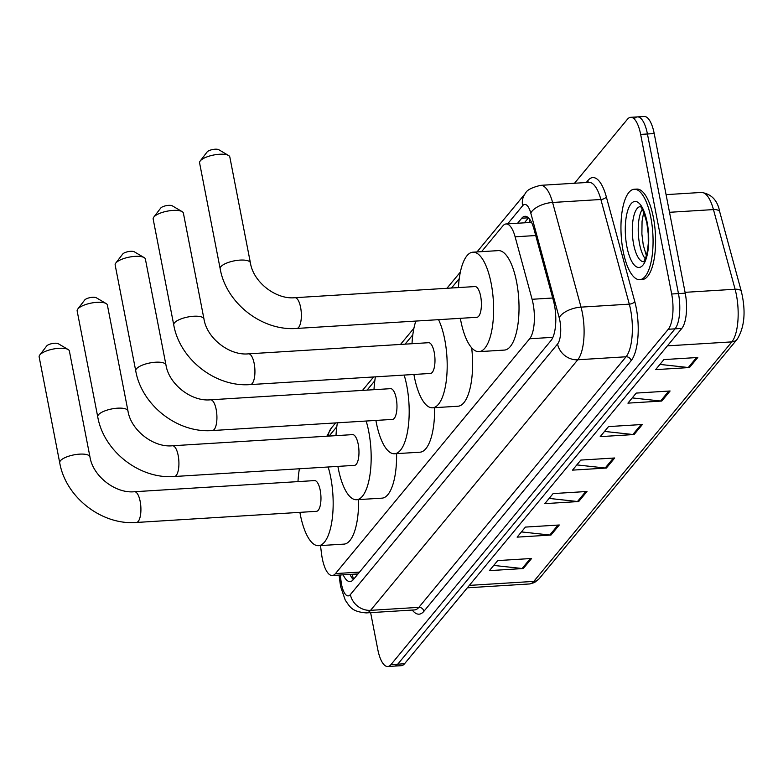 <?xml version="1.0" encoding="UTF-8"?>
<svg xmlns="http://www.w3.org/2000/svg" width="783" height="783" viewBox="0 0 783 783"><rect width="100%" height="100%" fill="white"/><g stroke="black" fill="none" stroke-linecap="round" stroke-linejoin="round"><path stroke-width="1.17" d="M320.492 545.565L321.549 553.904A27.18 9.513 -93.5 0 0 322.273 558.436A27.18 9.513 -93.5 0 0 332.256 575.505A27.18 9.513 -93.5 0 0 335.476 573.587L529.651 338.765A27.18 9.513 -93.5 0 0 532.088 299.282L515.116 236.809A27.18 9.513 -93.5 0 0 506.102 223.958A27.18 9.513 -93.5 0 0 502.882 225.876L481.565 251.656M355.061 574.096A9.063 3.171 -93.5 0 0 357.43 574.115L358.056 573.89M459.239 278.66L451.507 288.007M412.817 334.811L405.085 344.148M374.812 380.773L367.08 390.11M336.798 426.735L329.075 436.072M343.199 574.83A27.18 9.513 -93.5 0 0 350.07 581.573A27.18 9.513 -93.5 0 0 353.29 579.655L551.066 340.468A27.18 9.513 -93.5 0 0 553.503 300.995L533.986 229.145A27.18 9.513 -93.5 0 0 524.972 216.294A27.18 9.513 -93.5 0 0 521.752 218.212L517.592 223.243M353.348 579.586A27.18 9.513 86.5 0 1 349.981 574.409M574.526 183.242L627.447 119.241A27.18 9.513 86.5 0 1 630.667 117.323A27.18 9.513 86.5 0 1 640.651 134.402L671.677 294.007A27.18 9.513 86.5 0 1 668.271 329.261L390.981 664.591A27.18 9.513 86.5 0 1 387.761 666.519A27.18 9.513 86.5 0 1 377.778 649.44L370.623 612.639M634.22 118.83A27.18 9.513 86.5 0 1 637.44 116.902L644.213 116.481A27.18 9.513 86.5 0 1 654.206 133.56L685.233 293.165A27.18 9.513 86.5 0 1 681.817 328.42L404.537 663.759L397.764 664.17A27.18 9.513 86.5 0 1 394.544 666.098A27.18 9.513 86.5 0 0 397.764 664.17L675.044 328.84L397.764 664.17L390.981 664.591M685.233 293.165L678.46 293.586A27.18 9.513 86.5 0 1 675.044 328.84A27.18 9.513 86.5 0 0 678.46 293.586L647.433 133.981L678.46 293.586L671.677 294.007M637.44 116.902A27.18 9.513 86.5 0 1 647.433 133.981A27.18 9.513 86.5 0 0 637.44 116.902L630.667 117.323M524.365 222.822L528.476 217.86M697.8 357.488L663.925 359.583L655.616 369.635L689.49 367.54L697.8 357.488M659.932 364.408L688.296 367.511A7.243 6.362 39.6 0 0 689.49 367.54M670.101 390.991L636.227 393.086L627.917 403.137L661.792 401.043L670.101 390.991M632.233 397.911L660.598 401.013A7.243 6.362 39.6 0 0 661.792 401.043M642.403 424.494L608.528 426.588L600.209 436.64L634.093 434.536L642.403 424.494M604.535 431.413L632.889 434.506A7.243 6.362 39.6 0 0 634.093 434.536M531.598 558.485L497.724 560.589L489.414 570.631L523.289 568.536L531.598 558.485M493.73 565.414L522.095 568.507A7.243 6.362 39.6 0 0 523.289 568.536M559.297 524.992L525.422 527.086L517.113 537.138L550.987 535.043L559.297 524.992M521.429 531.911L549.793 535.014A7.243 6.362 39.6 0 0 550.987 535.043M586.996 491.489L553.121 493.584L544.811 503.635L578.686 501.541L586.996 491.489M549.137 498.409L577.492 501.511A7.243 6.362 39.6 0 0 578.686 501.541M614.704 457.986L580.82 460.081L572.51 470.133L606.385 468.038L614.704 457.986M576.836 464.906L605.19 468.009A7.243 6.362 39.6 0 0 606.385 468.038M404.537 663.759A27.18 9.513 86.5 0 1 401.317 665.677L387.761 666.519M46.618 346.076A6.342 2.085 -11 0 1 46.657 346.017A6.342 2.085 -11 0 1 46.706 345.959A6.342 2.085 -11 0 1 52.314 343.531A6.342 2.085 -11 0 1 58.334 343.747L68.111 349.512A15.396 5.05 169 0 0 53.498 348.993A15.396 5.05 169 0 0 39.874 354.885A15.396 5.05 169 0 0 39.757 355.022A15.396 5.05 169 0 0 39.15 356.931L59.723 462.773A15.396 5.05 -11 0 1 60.448 460.727A15.396 5.05 -11 0 1 76.754 454.414A15.396 5.05 -11 0 1 89.957 456.9L69.384 351.048A15.396 5.05 169 0 0 68.111 349.512M134.5 491.724A15.396 5.393 -93.5 0 1 140.167 501.404A15.396 5.393 -93.5 0 1 138.229 521.38A15.396 5.393 -93.5 0 1 136.408 522.467L316.459 511.328A15.396 5.393 -93.5 0 0 320.218 490.266A15.396 5.393 -93.5 0 0 314.56 480.586L134.5 491.724C115.532 493.77 92.844 476.181 89.957 456.9M328.146 466.991A49.828 17.451 86.5 0 1 330.739 477.532A49.828 17.451 86.5 0 1 318.583 545.682A49.828 17.451 86.5 0 1 300.271 514.382A49.828 17.451 86.5 0 1 299.899 512.356M358.585 499.603A49.828 17.451 86.5 0 1 343.991 544.116L318.583 545.682M297.99 481.614A49.828 17.451 86.5 0 1 299.4 468.772M84.623 300.114A6.342 2.085 -11 0 1 84.662 300.055A6.342 2.085 -11 0 1 84.711 299.997A6.342 2.085 -11 0 1 90.319 297.569A6.342 2.085 -11 0 1 96.338 297.785L106.116 303.55A15.396 5.05 169 0 0 91.503 303.031A15.396 5.05 169 0 0 77.879 308.923A15.396 5.05 169 0 0 77.762 309.06A15.396 5.05 169 0 0 77.155 310.968L97.728 416.81A15.396 5.05 -11 0 1 98.452 414.765A15.396 5.05 -11 0 1 114.758 408.452A15.396 5.05 -11 0 1 127.962 410.938L107.388 305.086A15.396 5.05 169 0 0 106.116 303.55M172.505 445.762A15.396 5.393 -93.5 0 1 178.172 455.442A15.396 5.393 -93.5 0 1 176.234 475.418A15.396 5.393 -93.5 0 1 174.413 476.504L354.464 465.366A15.396 5.393 -93.5 0 0 358.223 444.304A15.396 5.393 -93.5 0 0 352.565 434.624L172.505 445.762C153.537 447.817 130.849 430.219 127.962 410.938M366.15 421.029A49.828 17.451 86.5 0 1 368.744 431.57A49.828 17.451 86.5 0 1 356.588 499.72A49.828 17.451 86.5 0 1 338.276 468.42A49.828 17.451 86.5 0 1 337.904 466.394M396.589 453.641A49.828 17.451 86.5 0 1 381.996 498.154L356.588 499.72M335.995 435.651A49.828 17.451 86.5 0 1 337.404 422.81M122.628 254.152A6.342 2.085 -11 0 1 122.667 254.093A6.342 2.085 -11 0 1 122.716 254.035A6.342 2.085 -11 0 1 128.324 251.607A6.342 2.085 -11 0 1 134.343 251.823L144.121 257.587A15.396 5.05 169 0 0 129.508 257.069A15.396 5.05 169 0 0 115.884 262.961A15.396 5.05 169 0 0 115.767 263.098A15.396 5.05 169 0 0 115.16 265.006L135.733 370.848A15.396 5.05 -11 0 1 136.457 368.803A15.396 5.05 -11 0 1 152.763 362.49A15.396 5.05 -11 0 1 165.967 364.976L145.393 259.124A15.396 5.05 169 0 0 144.121 257.587M210.51 399.8A15.396 5.393 -93.5 0 1 216.177 409.48A15.396 5.393 -93.5 0 1 214.239 429.456A15.396 5.393 -93.5 0 1 212.418 430.542L392.469 419.404A15.396 5.393 -93.5 0 0 396.227 398.341A15.396 5.393 -93.5 0 0 390.57 388.662L210.51 399.8C191.541 401.855 168.854 384.257 165.967 364.976M404.155 375.067A49.828 17.451 86.5 0 1 406.759 385.608A49.828 17.451 86.5 0 1 394.593 453.758A49.828 17.451 86.5 0 1 376.28 422.458A49.828 17.451 86.5 0 1 375.909 420.432M434.594 407.679A49.828 17.451 86.5 0 1 420.001 452.192L394.593 453.758M374 389.689A49.828 17.451 86.5 0 1 375.409 376.848M160.632 208.19A6.342 2.085 -11 0 1 160.672 208.131A6.342 2.085 -11 0 1 160.721 208.072A6.342 2.085 -11 0 1 166.329 205.645A6.342 2.085 -11 0 1 172.348 205.86L182.126 211.625A15.396 5.05 169 0 0 167.513 211.107A15.396 5.05 169 0 0 153.889 216.999A15.396 5.05 169 0 0 153.771 217.136A15.396 5.05 169 0 0 153.165 219.044L173.738 324.886A15.396 5.05 -11 0 1 174.462 322.841A15.396 5.05 -11 0 1 190.768 316.528A15.396 5.05 -11 0 1 203.972 319.014L183.398 213.162A15.396 5.05 169 0 0 182.126 211.625M248.514 353.838A15.396 5.393 -93.5 0 1 254.181 363.518A15.396 5.393 -93.5 0 1 252.243 383.494A15.396 5.393 -93.5 0 1 250.423 384.58L430.474 373.442A15.396 5.393 -93.5 0 0 434.232 352.379A15.396 5.393 -93.5 0 0 428.575 342.7L248.514 353.838C229.546 355.893 206.859 338.295 203.972 319.014M438.549 319.67A49.828 17.451 86.5 0 1 444.764 339.646A49.828 17.451 86.5 0 1 432.598 407.796A49.828 17.451 86.5 0 1 414.285 376.496A49.828 17.451 86.5 0 1 413.913 374.47M471.669 347.779A49.828 17.451 86.5 0 1 458.006 406.23L432.598 407.796M412.015 343.727A49.828 17.451 86.5 0 1 415.832 321.069M207.055 152.039A6.342 2.085 -11 0 1 207.103 151.98A6.342 2.085 -11 0 1 207.152 151.922A6.342 2.085 -11 0 1 212.761 149.504A6.342 2.085 -11 0 1 218.78 149.71L228.548 155.484A15.396 5.05 169 0 0 213.935 154.965A15.396 5.05 169 0 0 200.311 160.848A15.396 5.05 169 0 0 200.194 160.995A15.396 5.05 169 0 0 199.587 162.893L220.17 268.745A15.396 5.05 -11 0 1 220.884 266.7A15.396 5.05 -11 0 1 237.19 260.377A15.396 5.05 -11 0 1 250.403 262.863L229.83 157.021A15.396 5.05 169 0 0 228.548 155.484M294.946 297.697A15.396 5.393 -93.5 0 1 300.603 307.367A15.396 5.393 -93.5 0 1 298.675 327.343A15.396 5.393 -93.5 0 1 296.845 328.439L476.896 317.291A15.396 5.393 -93.5 0 0 480.654 296.228A15.396 5.393 -93.5 0 0 474.997 286.558L294.946 297.697C275.968 299.742 253.281 282.144 250.403 262.863M458.437 287.576A49.828 17.451 86.5 0 1 472.873 252.195A49.828 17.451 86.5 0 1 491.186 283.505A49.828 17.451 86.5 0 1 479.03 351.655A49.828 17.451 86.5 0 1 460.717 320.355A49.828 17.451 86.5 0 1 460.335 318.319M472.873 252.195L498.282 250.619A49.828 17.451 86.5 0 1 516.594 281.929A49.828 17.451 86.5 0 1 504.438 350.079L479.03 351.655M650.859 217.713A45.297 15.866 86.5 0 1 639.799 279.668A45.297 15.866 86.5 0 1 623.16 251.206A45.297 15.866 86.5 0 1 634.21 189.251A45.297 15.866 86.5 0 1 650.859 217.713M634.21 189.251L636.745 189.094A45.297 15.866 86.5 0 1 653.394 217.557A45.297 15.866 86.5 0 1 642.344 279.511L639.799 279.668M529.523 219.054A27.18 23.842 39.6 0 0 529.7 222.499M359.534 572.099L335.476 573.587M535.719 235.536L515.116 236.809M552.69 298.01L532.088 299.282M552.915 337.326L529.651 338.765M340.262 575.016L341.085 581.466A18.117 6.342 -93.5 0 0 341.564 584.49A18.117 6.342 -93.5 0 0 350.373 594.591L557.574 344.011A18.117 6.342 -93.5 0 0 559.845 320.511A18.117 6.342 -93.5 0 0 559.199 317.692L530.776 213.045A18.117 6.342 -93.5 0 0 522.613 205.753L507.648 223.86M530.776 213.045A18.117 8.613 164.8 0 1 552.602 202.474L581.025 307.132A36.233 12.694 86.5 0 1 582.327 312.76A36.233 12.694 86.5 0 1 577.776 359.769L370.574 610.339A36.233 12.694 86.5 0 1 366.287 612.903L414.559 609.918A36.233 12.694 -93.5 0 0 418.856 607.354L626.057 356.774A36.233 12.694 -93.5 0 0 630.599 309.774A36.233 12.694 -93.5 0 0 629.297 304.147L600.874 199.489A36.233 12.694 -93.5 0 0 588.855 182.361L540.583 185.346A36.233 12.694 86.5 0 1 552.602 202.474L600.874 199.489A4.532 2.153 -15.2 0 0 606.326 196.856L634.759 301.504A40.765 14.28 86.5 0 1 631.108 360.718L423.906 611.298A4.532 3.974 39.6 0 0 418.856 607.354L370.574 610.339A18.117 15.895 -140.4 0 1 350.373 594.591M634.759 301.504A4.532 2.153 -15.2 0 1 629.297 304.147L581.025 307.132A18.117 8.613 164.8 0 0 559.199 317.692M423.906 611.298A40.765 14.28 86.5 0 1 412.269 610.065M586.281 182.517L587.984 180.462A40.765 14.28 86.5 0 1 606.326 196.856M668.271 329.261L681.817 328.42M640.651 134.402L654.206 133.56M557.574 344.011A18.117 15.895 -140.4 0 0 577.776 359.769L626.057 356.774A4.532 3.974 39.6 0 1 631.108 360.718M587.886 182.419A4.532 3.974 39.6 0 0 587.984 180.462M522.613 205.753A18.117 15.895 -140.4 0 1 525.589 193.166L476.994 251.94M328.243 436.131A18.117 15.895 -140.4 0 1 331.483 427.909L326.844 436.219M341.085 581.466A18.117 3.093 172.7 0 0 340.047 582.709L339.078 575.084M528.408 217.801L521.752 218.212M719.753 211.968L741.393 291.628A9.063 4.307 164.8 0 0 735.09 289.24L713.46 209.58A36.233 12.694 -93.5 0 0 701.441 192.442C711.581 194.018 717.688 200.526 719.753 211.968A9.063 4.307 164.8 0 0 713.46 209.58L669.514 212.301M741.393 291.628C746.013 311.291 744.613 327.157 737.195 339.245A9.063 7.947 -140.4 0 1 731.851 341.877A36.233 12.694 -93.5 0 0 735.09 289.24L685.066 292.333M469.34 585.39L533.791 581.397A9.063 7.947 39.6 0 0 539.135 578.774L534.495 582.572L529.494 583.961A36.233 12.694 -93.5 0 0 533.791 581.397L731.851 341.877L667.4 345.861M644.37 213.857L643.254 213.925M613.412 458.065L605.19 468.009M585.713 491.567L577.492 501.511M558.015 525.07L549.793 535.014M530.316 558.573L522.095 568.507M641.111 424.572L632.889 434.506M668.809 391.069L660.598 401.013M696.518 357.567L688.296 367.511M643.489 261.708A27.611 9.67 86.5 0 1 633.643 244.355A27.611 9.67 86.5 0 1 640.083 206.614M647.11 222.235A33.043 11.569 86.5 0 1 642.96 265.104A33.043 11.569 86.5 0 1 626.899 246.684A33.043 11.569 86.5 0 1 631.049 203.815A33.043 11.569 86.5 0 1 647.11 222.235M645.309 258.801A27.611 9.67 86.5 0 1 639.574 243.993A27.611 9.67 86.5 0 1 642.246 209.286M352.096 574.282L353.573 579.312M357.665 573.939L332.256 575.505M531.53 222.382L506.102 223.958M340.047 582.709L340.722 586.898L345.274 600.179C350.021 606.874 351.606 611.699 366.287 612.903M540.583 185.346C531.677 187.548 526.685 190.161 525.589 193.166M460.355 272.063L446.936 288.291M413.923 328.204L400.505 344.432M373.618 376.956L362.5 390.394M335.613 422.918L331.483 427.909M737.195 339.245L539.135 578.774M701.441 192.442L666.079 194.634M529.494 583.961L467.334 587.808M136.408 522.467C101.721 525.364 65.655 497.244 59.723 462.773M46.657 346.017L39.757 355.022M174.413 476.504C139.726 479.402 103.669 451.282 97.728 416.81M84.662 300.055L77.762 309.06M212.418 430.542C177.731 433.439 141.674 405.32 135.733 370.848M122.667 254.093L115.767 263.098M250.423 384.58C215.736 387.477 179.679 359.358 173.738 324.886M160.672 208.131L153.771 217.136M296.845 328.439C262.168 331.336 226.101 303.217 220.17 268.745M207.103 151.98L200.194 160.995M643.792 261.708L645.818 257.499L647.58 250.296L648.285 243.288L648.207 233.677L646.856 222.959C640.885 201.055 639.691 208.327 639.946 206.536L640.386 206.585M643.704 212.193L642.06 221.325L641.884 234.048L643.244 244.962L646.396 255.728"/></g></svg>
